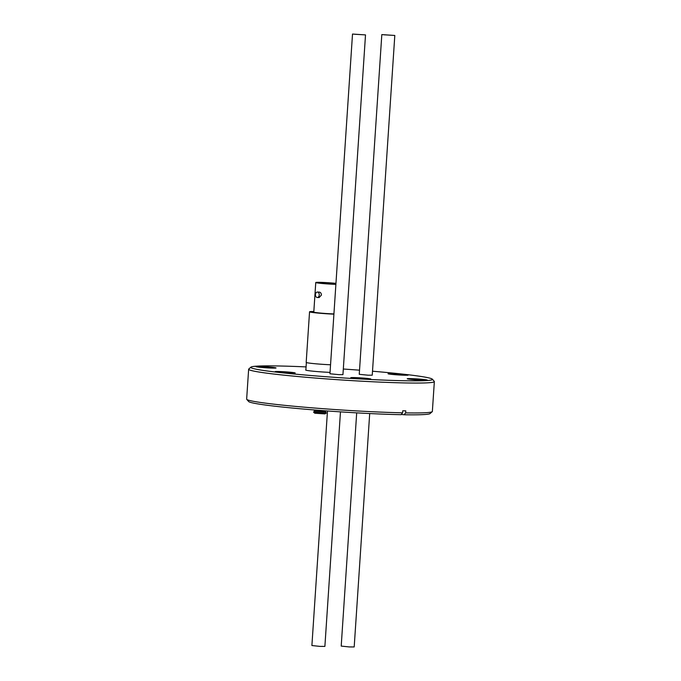 <?xml version="1.0" encoding="UTF-8"?>
<svg xmlns="http://www.w3.org/2000/svg" width="681" height="681" viewBox="0 0 681 681"><rect width="100%" height="100%" fill="white"/><g stroke="black" fill="none" stroke-linecap="round" stroke-linejoin="round"><path stroke-width="1.02" d="M335.886 284.369A12.786 0.621 -176.2 0 1 322.641 283.534A12.786 0.621 -176.2 0 1 315.763 282.521A12.786 0.621 -176.2 0 1 322.717 282.428A12.786 0.621 -176.2 0 1 335.954 283.356M333.928 313.924A12.786 0.621 -176.2 0 1 320.674 313.09A12.786 0.621 -176.2 0 1 313.796 312.077L315.763 282.521M317.286 297.503L319.151 297.546L321.423 295.043C321.313 293.29 320.589 292.302 319.236 292.089L317.389 292.055A2.724 1.898 91.1 0 1 319.236 295.001A2.724 1.898 91.1 0 1 317.286 297.503A2.724 1.898 91.1 0 1 315.448 294.558A2.724 1.898 91.1 0 1 317.389 292.055M402.599 412.822L401.041 414.695A91.016 4.444 -176.2 0 1 304.909 409.179A91.016 4.444 -176.2 0 1 248.65 401.526L246.752 399.364A93.059 4.546 3.8 0 0 304.288 407.178A93.059 4.546 3.8 0 0 402.599 412.822L402.735 410.805L405.782 410.856L405.655 412.882A93.059 4.546 3.8 0 0 432.231 411.682A93.059 4.546 3.8 0 0 432.358 411.469L434.35 381.573A93.059 4.546 3.8 0 0 434.248 381.343L432.35 379.172A91.016 4.444 3.8 0 0 372.507 371.222M432.231 411.682L430.06 413.58A91.016 4.444 -176.2 0 1 404.097 414.755L401.271 414.423M330.038 372.388A17.042 0.834 -176.2 0 1 306.195 370.26A17.042 0.834 -176.2 0 1 305.684 370.021A17.042 0.834 -176.2 0 1 305.88 369.911M352.511 34.05L329.953 373.767L338.874 374.652L342.943 374.627L365.51 34.91L352.511 34.05L365.51 34.91M381.82 34.595L359.253 374.312L368.183 375.205L372.243 375.18L394.81 35.463L381.82 34.595L394.81 35.463M306.075 366.906A91.016 4.444 3.8 0 0 250.94 367.127A91.016 4.444 3.8 0 0 341.334 377.802A91.016 4.444 3.8 0 0 432.35 379.172M359.525 370.183A91.016 4.444 3.8 0 0 343.318 369.025M256.26 366.77A10.053 0.494 3.8 0 0 266.969 367.851A10.053 0.494 3.8 0 0 276.018 367.987A10.053 0.494 3.8 0 0 266.024 366.804A10.053 0.494 3.8 0 0 255.971 366.659A10.053 0.494 3.8 0 0 256.26 366.77M275.439 371.783A10.053 0.494 3.8 0 0 286.139 372.865A10.053 0.494 3.8 0 0 295.188 373.001A10.053 0.494 3.8 0 0 285.203 371.817A10.053 0.494 3.8 0 0 275.15 371.664A10.053 0.494 3.8 0 0 275.439 371.783M351.073 377.853A10.053 0.494 3.8 0 0 361.773 378.934A10.053 0.494 3.8 0 0 370.822 379.07A10.053 0.494 3.8 0 0 360.836 377.887A10.053 0.494 3.8 0 0 350.783 377.734A10.053 0.494 3.8 0 0 351.073 377.853M407.527 378.908A10.053 0.494 3.8 0 0 418.236 379.989A10.053 0.494 3.8 0 0 427.285 380.126A10.053 0.494 3.8 0 0 417.291 378.942A10.053 0.494 3.8 0 0 407.238 378.789A10.053 0.494 3.8 0 0 407.527 378.908M388.357 373.895A10.053 0.494 3.8 0 0 399.057 374.976A10.053 0.494 3.8 0 0 408.106 375.112A10.053 0.494 3.8 0 0 398.121 373.929A10.053 0.494 3.8 0 0 388.059 373.775A10.053 0.494 3.8 0 0 388.357 373.895M250.94 367.127L248.769 369.025A93.059 4.546 3.8 0 0 248.642 369.238A93.059 4.546 3.8 0 0 364.139 381.326A93.059 4.546 3.8 0 0 434.35 381.573M248.642 369.238L246.65 399.134A93.059 4.546 3.8 0 0 246.752 399.364M405.655 412.882L404.097 414.755M340.466 411.869L324.888 646.405L319.976 646.388L311.898 645.537L327.476 410.966M354.478 34.237L363.688 34.791L354.478 34.237M356.691 412.856L341.207 646.09L349.285 646.933L354.197 646.95L369.698 413.546M383.778 34.782L392.988 35.344L383.778 34.782M335.946 283.475A10.905 0.536 3.8 0 0 324.199 282.589A10.905 0.536 3.8 0 0 317.635 282.649A10.905 0.536 3.8 0 0 324.13 283.568A10.905 0.536 3.8 0 0 335.895 284.249M333.911 314.162A17.042 0.834 -176.2 0 1 309.549 311.796A17.042 0.834 -176.2 0 1 313.839 311.523M330.549 364.778A17.042 0.834 -176.2 0 1 306.186 362.411L309.549 311.796M326.156 410.873L313.66 409.953L314.894 411.103L325.135 411.75L326.361 412.933L324.99 413.903L314.75 413.222L313.524 412.039L314.877 411.086M326.361 412.933L313.524 412.082M306.365 362.547L305.863 370.158M325.135 411.784L326.395 410.89"/></g></svg>
